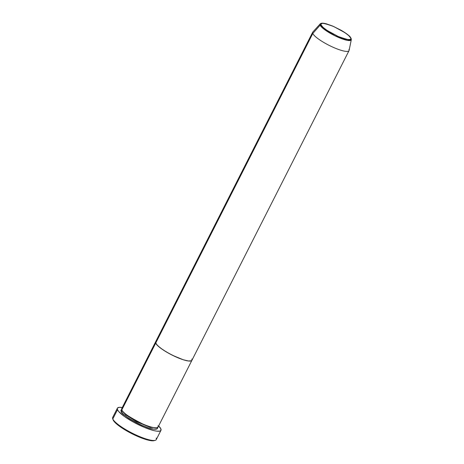 <?xml version="1.0" encoding="UTF-8"?>
<svg xmlns="http://www.w3.org/2000/svg" width="464" height="464" viewBox="0 0 464 464"><rect width="100%" height="100%" fill="white"/><g stroke="black" fill="none" stroke-linecap="round" stroke-linejoin="round"><path stroke-width="0.7" d="M156.165 438.057A24.447 5.168 -153.1 0 1 155.26 440.313A24.447 5.168 -153.1 0 1 132.547 433.324A24.447 5.168 -153.1 0 1 112.793 418.975L113.158 420.001A23.629 4.994 26.9 0 0 132.252 433.875A23.629 4.994 26.9 0 0 154.205 440.626A23.629 4.994 26.9 0 0 154.669 440.435M122.177 410.942A0.812 0.771 -24 0 1 121.092 411.33L121.672 409.515L120.913 410.309L121.092 411.33A0.812 0.771 156 0 0 122.177 410.942L121.986 410.251L122.177 410.942A0.812 0.771 156 0 0 122.258 410.675A0.812 0.771 -24 0 1 122.177 410.942L125.738 414.816L136.532 421.677L150.191 427.344L156.594 427.808L150.191 427.344L136.532 421.677L125.738 414.816L122.177 410.942M122.798 407.978L121.812 409.909A20.37 4.304 26.9 0 0 140.261 422.843A20.37 4.304 26.9 0 0 158.05 427.077L191.922 360.313A20.37 4.304 -153.1 0 1 174.133 356.079A20.37 4.304 -153.1 0 1 155.684 343.145L121.812 409.909L155.684 343.145L158.091 346.063L162.881 349.746L169.331 353.632L176.448 357.135L183.158 359.722L188.442 360.992L191.481 360.754L192.003 360.076L191.829 359.049A20.37 4.304 -153.1 0 1 191.922 360.313L349.027 50.646A20.37 4.304 -153.1 0 1 331.238 46.406A20.37 4.304 -153.1 0 1 312.788 33.478A20.37 4.304 26.9 0 0 331.766 46.655A20.37 4.304 26.9 0 0 349.108 50.408L351.294 39.713A17.475 3.695 -153.1 0 1 336.417 36.494A17.475 3.695 -153.1 0 1 320.137 25.189L323.866 29.087L335.147 35.89L347.397 40.368L351.294 39.713L351.097 38.373A0.812 0.771 156 0 0 350.709 37.996C352.594 40.704 348.394 40.182 338.111 36.43C326.975 30.757 321.303 26.935 321.1 24.969A0.812 0.771 156 0 0 320.137 25.189L312.788 33.478L155.684 343.145A20.37 4.304 -153.1 0 1 155.591 341.881A20.37 4.304 26.9 0 0 155.684 343.145A20.37 4.304 26.9 0 0 174.133 356.079A20.37 4.304 26.9 0 0 191.922 360.313M117.363 408.221L112.677 417.455A24.447 5.168 26.9 0 0 112.793 418.975A24.447 5.168 26.9 0 0 134.931 434.49A24.447 5.168 26.9 0 0 156.281 439.576L160.962 430.343A24.447 5.168 -153.1 0 1 139.618 425.256A24.447 5.168 -153.1 0 1 117.479 409.741L112.793 418.975L117.479 409.741A24.447 5.168 -153.1 0 1 117.363 408.221A24.447 5.168 -153.1 0 1 122.287 407.52L119.335 407.322L117.473 408.047L117.264 409.08L118.523 411.336L124.451 416.504L133.852 422.327L144.507 427.431L153.897 430.609L156.786 431.155L159.813 431.114L160.851 430.517L160.851 428.823A24.447 5.168 -153.1 0 1 160.962 430.343M157.957 425.813C159.471 427.901 155.916 429.705 142.581 423.899C128.98 416.979 122.061 412.316 121.812 409.909A20.37 4.304 26.9 0 1 121.719 408.645L312.695 32.207A20.37 4.304 -153.1 0 0 312.788 33.478L320.137 25.189A17.475 3.695 -153.1 0 1 320.177 23.925L312.84 32.004A20.37 4.304 26.9 0 0 312.788 33.478L155.684 343.145L155.504 342.125L156.559 344.479L160.225 347.843L165.955 351.7L172.875 355.47L183.158 359.722L188.442 360.992L191.481 360.754L192.003 360.076L191.829 359.049M154.68 440.429L151.154 440.701L146.757 439.75L141.276 437.894L133.093 434.298L125.071 429.925L118.424 425.447L114.167 421.55L112.949 419.363M158.624 425.952A24.447 5.168 -153.1 0 1 160.851 428.823L158.624 425.952M157.232 427.234L157.412 428.26L156.89 428.939L153.845 429.177L148.567 427.907L141.856 425.32L134.74 421.817L128.29 417.931L123.499 414.248L121.092 411.33C121.342 413.737 128.261 418.4 141.856 425.32C155.196 431.126 158.752 429.322 157.232 427.234M112.793 418.975A24.447 5.168 -153.1 0 1 112.688 418.714L113.054 419.752A23.629 4.994 26.9 0 0 113.158 420.001L112.793 418.975M351.097 38.373C349.862 36.093 346.509 33.379 341.028 30.224L332.572 26.03L326.488 23.879C323.083 22.945 320.978 22.962 320.177 23.925L320.137 25.189A0.812 0.771 -24 0 1 321.1 24.969C319.215 22.26 323.414 22.782 333.697 26.535C344.839 32.207 350.511 36.03 350.709 37.996L350.859 38.837L350.43 39.394L347.936 39.585L343.609 38.547L338.111 36.43L326.998 30.375L323.072 27.359L321.1 24.969L320.955 24.128L322.37 23.316L325.844 23.751L333.697 26.535L344.816 32.59L348.737 35.606L350.709 37.996A0.812 0.771 -24 0 1 351.144 38.831A17.475 3.695 -153.1 0 1 351.294 39.713M348.934 49.375A20.37 4.304 -153.1 0 1 349.027 50.646M155.26 440.313L154.205 440.626"/></g></svg>
